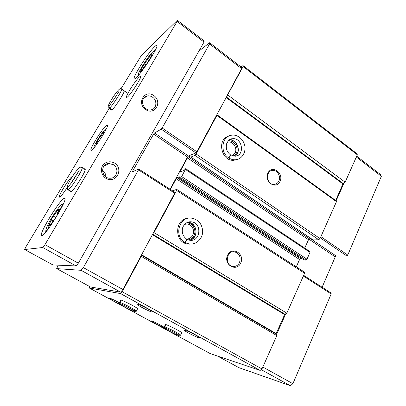 <?xml version="1.0" encoding="UTF-8"?>
<svg xmlns="http://www.w3.org/2000/svg" width="406" height="406" viewBox="0 0 406 406"><rect width="100%" height="100%" fill="white"/><g stroke="black" fill="none" stroke-linecap="round" stroke-linejoin="round"><path stroke-width="0.61" d="M310.686 238.764L336.204 256.049L346.749 255.947L347.759 255.059L381.356 176.29L380.569 174.585L356.712 156.183M336.204 256.049L335.229 256.912L322.11 287.235M217.652 356.118L238.855 367.643L290.351 385.7L292.899 383.695L331.174 293.949L331.103 293.036L303.652 275.339M58.159 265.179L56.683 268.62L81.078 270.315L83.352 267.6L138.502 169.891L138.685 169.063L132.518 171.768L132.711 170.967L153.61 134.122L154.513 132.985L161.207 129.174L162.146 127.997L209.582 43.949L209.623 42.721L198.899 51.1M240.662 263.154C245.204 253.968 232.202 245.716 227.654 255.049C223.011 264.402 236.287 272.522 240.662 263.154M239.454 262.682C241.144 257.165 239.515 253.542 234.561 251.806C226.416 250.162 224.411 265.26 232.658 266.422C235.632 266.788 237.896 265.539 239.454 262.682M279.988 181.528C284.144 173.134 272.076 164.486 267.919 173.017C263.677 181.558 275.984 190.109 279.988 181.528M278.795 181.147C281.15 176.732 277.516 170.078 272.903 170.408C265.24 170.246 266.229 184.76 273.872 184.42C276.06 184.344 277.704 183.253 278.795 181.147M276.425 334.732L285.778 313.747L284.621 314.614L276.161 333.58L276.821 335.6L261.977 368.937L260.19 370.424L210.303 353.646L89.32 288.016L120.562 293.584L122.226 291.762L141.232 256.359L141.156 255.607L174.681 193.185L174.778 192.327M153.087 233.394L153.986 232.592L176.6 190.465L176.717 189.399L172.494 190.8M170.413 189.455L176.214 178.726L177.133 177.655L179.924 176.737L179.467 178.132L180.756 177.706L181.7 176.61L185.715 168.708L184.294 169.18L183.04 170.855L180.279 171.834L180.355 171.058L187.435 157.964L188.359 156.883L191.185 155.747L190.82 157.071L194.961 155.427L196.164 154.026L216.911 115.375L216.657 115.035L243.133 66.528L243.032 65.594L240.956 66.888M170.099 189.252L187.516 157.041L188.435 155.96L195.951 152.915L196.91 151.798L216.657 115.035M313.072 239.921L318.766 239.733L320.029 238.571L336.462 201.66L216.702 114.944M304.744 248.071L308.504 239.733L309.473 238.835L311.26 238.733M304.084 259.997L305.977 260.089L306.972 259.18L310.001 252.405L309.981 251.568L185.715 168.708M296.278 266.823L299.572 259.525L300.541 258.637L301.957 258.632M285.778 313.747L286.814 313.158L304.591 273.243L304.358 272.056L176.717 189.399M335.559 200.747L342.918 183.933L345.136 182.182L357.331 154.798L356.844 153.635L243.032 65.594M164.131 327.606L163.654 327.525C161.268 326.901 151.012 321.557 150.991 320.923C150.24 319.816 163.06 326.15 164.095 327.398L164.105 327.409M198.696 337.731C195.58 336.904 184.314 331.047 184.263 330.23C183.35 328.824 198.016 335.919 199.387 337.553L198.696 337.731M120.191 304.261C116.238 302.592 109.031 298.613 108.96 298.06C108.448 297.299 115.035 300.303 119.415 302.83M151.956 312.052C149.256 311.519 136.923 305.048 136.812 304.104C135.817 302.582 150.849 309.966 152.362 311.752L151.956 312.052M165.328 324.739C163.618 322.851 180.934 331.326 181.741 332.778L180.604 335.077C180.086 334.067 167.734 327.693 164.836 326.942L165.247 328.236M120.714 300.333C118.867 298.298 136.7 307.149 137.604 308.722L136.38 311.062C135.761 309.92 122.318 302.932 119.882 302.49L120.338 303.84L119.826 302.475L119.471 302.658L119.897 304.023C121.394 305.226 126.484 308.022 129.088 309.255C132.529 310.935 134.67 311.767 135.508 311.752L136.264 311.28M260.19 370.424L120.562 293.584M261.977 368.937L122.226 291.762M276.821 335.6L141.232 256.359M286.814 313.158L153.986 232.592M187.948 218.321C174.367 218.951 174.184 242.681 187.811 244.042L190.881 244.072M304.591 273.243L176.6 190.465M318.766 239.733L194.961 155.427M320.029 238.571L196.164 154.026M228.497 136.198C216.499 139.349 221.427 161.593 233.805 160.268L237.129 159.487M336.462 201.66L216.911 115.375M345.136 182.182L227.822 95.045M357.331 154.798L243.133 66.528M89.716 286.575L89.32 288.016M56.683 268.62L90.442 286.966L120.597 292.102L122.937 289.529L141.156 255.607M226.863 96.024L241.59 68.604L241.458 67.279L209.623 42.721M261.17 369.607L290.351 385.7M262.824 367.034L292.899 383.695M356.341 157.015L381.356 176.29M335.96 201.153L344.08 182.939M120.597 292.102L81.078 270.315M122.937 289.529L83.352 267.6M241.59 68.604L209.582 43.949M91.913 239.322L95.415 233.161M181.989 80.855L184.918 75.704M233.739 156.153L236.196 153.448C239.312 148.012 233.993 139.705 228.147 140.958M232.273 155.777L235.018 153.082C237.672 148.439 233.359 141.293 228.294 142.014L227.274 142.212M188.348 239.916C190.795 239.423 192.637 238.028 193.88 235.724C196.986 230.227 192.429 222.341 186.435 222.924M186.557 239.053C189.262 239.002 191.302 237.743 192.688 235.267C195.195 230.786 192.008 224.3 187.115 223.995L184.852 224.173M103.845 133.518L103.19 133.899L103.936 131.955L99.445 137.832L96.445 142.998L97.049 142.567L96.273 144.577L99.069 141.09M102.622 135.584L101.064 138.076M143.044 68.908L148.276 61.712L150.291 58.439L152.296 54.003L149.464 57.063L149.484 56.622L142.394 67.041L140.329 71.537L143.064 68.594L143.196 69.015M49.76 225.523L54.825 218.753C56.043 217.301 56.815 215.997 57.144 214.855C57.119 214.277 57.799 212.886 59.185 210.678L60.321 208.303L58.261 210.364L58.535 209.024L53.475 216.175C52.308 217.58 51.552 218.839 51.212 219.961C51.217 220.544 50.532 221.93 49.162 224.112L47.994 226.538L49.963 224.589L49.76 225.523L50.085 225.706M42.752 247.508L76.084 265.925L52.978 264.966L24.644 249.533L42.752 247.508L44.949 244.656L177.117 21.427L177.336 20.3L141.476 55.282L121.029 88.741M76.084 265.925L78.343 263.195L44.949 244.656M153.767 95.532C144.703 88.99 136.315 103.22 145.627 109.564C154.808 115.938 162.877 101.81 153.767 95.532M114.588 163.075C110.605 161.08 106.951 161.446 103.631 164.166C100.008 168.221 101.053 175.067 105.788 178.249C115.603 184.415 124.317 169.145 114.588 163.075M78.343 263.195L204.015 42.102L177.117 21.427M204.015 42.102L204.086 40.884L177.336 20.3M109.143 108.493L25.664 247.254L24.644 249.533M106.499 125.383C102.454 128.184 89.036 149.773 91.035 150.286C92.492 152.23 109.793 125.525 107.392 125.038L106.499 125.383M154.64 46.69C148.175 52.597 131.996 78.135 134.31 78.815C135.919 81.57 159.72 46.198 156.731 45.436C156.422 45.239 155.721 45.655 154.64 46.69M64.123 198.402C59.494 199.935 38.337 234.724 41.544 235.658C43.944 238.373 68.512 198.737 64.732 198.336L64.123 198.402M112.203 109.65L109.686 107.95C112.797 105.484 123.089 89.158 121.643 89C120.562 88.056 119.044 88.264 113.066 97.07C107.017 106.626 107.747 107.473 108.909 108.336L111.417 110.026C112.411 111.477 125.835 91.106 124.129 90.721L123.267 91.162M72.38 176.564L72.004 176.671C69.319 177.95 57.743 196.773 59.433 197.154C60.499 197.011 63.006 193.916 66.954 187.871M139.42 76.937C135.563 80.114 125.007 96.877 126.601 97.303C127.773 98.993 142.486 76.896 140.527 76.374L139.42 76.937M71.319 191.434L68.35 189.653C71.258 188.485 84.133 167.566 82.108 167.338L80.332 167.191C79.419 167.292 77.409 169.454 74.308 173.672C69.056 181.441 65.097 188.754 67.903 189.734L70.862 191.505C72.324 193.2 87.28 169.581 85.027 169.15L84.484 169.266M105.849 176.879C105.87 174.154 104.743 172.007 102.454 170.429M113.35 164.669L108.894 163.501C99.795 163.684 101.145 178.762 110.224 178.224C117.146 178.427 119.476 168.18 113.35 164.669M152.509 97.176C150.733 95.978 148.88 95.588 146.947 96.014C138.74 97.638 143.064 111.858 151.133 109.833C156.68 108.975 157.594 100.444 152.509 97.176M71.253 191.47L68.284 189.688C67.274 188.917 67.066 187.993 67.67 186.917M69.193 186.136C67.163 186.826 66.878 187.998 68.35 189.653M112.127 109.711L109.605 108.016L108.869 105.986M119.12 91.137L114.705 98.288L109.848 105.027C108.595 105.793 108.539 106.768 109.686 107.95M227.269 158.355L228.71 157.863C230.786 159.243 232.973 159.883 235.272 159.786C237.429 159.66 239.337 158.898 240.997 157.498M227.03 158.188L228.471 157.695C229.771 156.731 230.405 155.757 230.375 154.772C226.924 151.94 225.66 148.312 226.573 143.897C228.192 140.303 230.177 138.583 232.531 138.725L228.36 140.72M235.018 156.214C241.844 152.154 237.145 138.847 229.268 140.04L232.531 138.725C242.58 137.355 245.173 156.005 234.957 156.219L230.42 154.808C230.542 155.848 229.969 156.863 228.71 157.863M183.669 242.544L184.953 242.458L189.115 243.96C191.566 244.305 193.88 243.899 196.068 242.737M183.41 242.387L184.694 242.296C186.06 241.382 186.709 240.316 186.643 239.109M189.876 240.261C198.844 238.281 197.458 222.696 188.293 222.275L191.231 221.843C202.381 222.498 200.757 242.204 189.663 240.235L186.694 239.134C186.846 240.393 186.268 241.504 184.953 242.458M121.079 300.135L119.826 302.475M121.135 300.151L119.882 302.49M165.927 324.627L164.77 326.921L164.176 327.013L164.567 328.307C164.963 328.809 170.175 331.803 174.971 334.026C182.172 336.955 178.98 335.625 180.604 335.077L180.508 335.265M165.993 324.643L164.836 326.942M178.884 334.427L178.838 335.087C176.189 333.209 167.607 328.896 165.252 328.241L164.831 328.21L165.217 328.231L164.77 326.921M276.11 334.036L141.389 255.181M276.161 333.58L141.608 254.77M284.621 314.614L152.387 234.698M284.951 314.219L152.656 234.201M299.572 259.525L176.214 178.726M300.541 258.637L177.133 177.655M304.216 260.084L179.467 178.132M305.977 260.089L180.756 177.706M306.972 259.18L181.7 176.61M310.001 252.405L185.527 169.495M181.091 171.545L180.355 171.058M308.504 239.733L187.435 157.964M309.473 238.835L188.359 156.883M313.219 240.022L190.82 157.071M335.569 200.397L216.855 114.659M342.918 183.933L226.086 97.476M343.232 183.537L226.35 96.983M303.348 276.029L331.174 293.949M308.93 239.129L335.229 256.912M320.329 237.896L346.749 255.947M320.877 236.657L347.759 255.059M174.681 193.185L138.502 169.891M133.376 171.393L132.711 170.967M187.516 157.041L153.61 134.122M188.435 155.96L154.513 132.985M195.951 152.915L161.207 129.174M196.91 151.798L162.146 127.997M105.524 129.174C102.434 131.255 92.111 148.038 94.202 147.611M153.965 52.709C154.656 50.816 154.255 50.552 152.768 51.917C147.104 57.023 133.686 79.571 139.852 73.694M61.859 207.09C62.625 205.05 62.631 204.172 61.869 204.472C60.047 205.203 53.912 213.698 49.715 221.255C45.233 229.674 44.756 232.247 48.278 228.959M62.24 205.979L60.332 208.314M48.735 226.959L47.431 229.821M49.963 224.589L49.162 224.112M53.049 221.016L51.212 219.961M55.8 217.514L53.475 216.175M58.063 212.556L56.571 211.688M59.986 209.303L59.57 209.054M141.542 70.167L141.146 69.883M145.911 64.97L144.358 63.854M149.068 60.692L147.368 59.454M151.636 55.399L151.26 55.12M96.826 144.018L96.557 143.841M98.516 141.623L97.552 140.999M100.698 138.644L99.445 137.832M102.195 136.188L101.074 135.462M103.261 133.478L102.885 133.234M67.903 189.734L68.284 189.688M77.815 172.55L70.786 183.624M108.909 108.336L109.605 108.016M116.842 94.887L112.421 101.601M233.805 160.268L235.272 159.786C240.261 159.761 245.803 154.366 244.93 146.429C243.62 138.669 236.83 134.295 231.856 135.193C222.021 135.655 219.509 151.905 228.471 157.695M235.353 160.065L236.079 159.7M227.649 136.695L226.888 136.888M235.739 155.665C241.611 150.017 235.642 138.862 229.268 140.04L229.08 140.065M187.811 244.042L189.115 243.96C195.646 245.051 202.462 239.317 202.69 231.618C202.229 223.99 198.443 219.484 191.322 218.098C179.229 216.322 173.687 236.099 184.694 242.296M189.318 244.163L189.988 244.052M187.151 218.535L186.491 218.57M191.789 239.459C195.093 236.876 196.438 233.653 195.829 229.796C195.21 226.025 192.698 223.518 188.293 222.275L187.831 222.244M186.648 239.104C183.309 236.657 181.883 233.348 182.365 229.172C182.527 225.832 186.79 221.108 191.231 221.843C189.267 221.671 187.465 222.168 185.821 223.325M123.328 305.007L132.107 309.514M134.599 310.397L134.523 311.037C132.955 309.707 122.039 304.069 120.343 303.845M168.155 329.398L176.224 333.473M304.135 260.063L179.416 178.127M313.127 239.997L190.759 157.071M174.879 192.332L138.771 169.058M227.132 142.476L228.294 142.014M184.694 224.335L187.115 223.995M270.64 171.002L272.903 170.408M232.496 251.862L234.561 251.806M137.192 303.977L136.812 304.104M184.588 330.114L184.263 330.23M103.804 166.267L108.894 163.501M143.206 98.866L146.947 96.014M45.716 232.196L45.949 229.466M61.255 204.868L63.58 203.447M153.372 51.4L155.234 50.288M59.083 210.841L58.261 210.364M143.389 68.827L143.064 68.594M144.008 68.056L142.567 67.02M150.306 57.677L149.464 57.063M93.816 148.058L94.06 146.825M105.489 129.204L106.499 128.494M97.577 142.907L97.049 142.567M103.505 134.102L103.19 133.899M85.037 169.155L82.108 167.338M79.368 170.012L73.846 179.229C69.538 185.715 68.898 185.659 69.152 186.11M127.256 92.888L121.643 89M120.836 300.105L119.587 302.44M120.582 303.911L120.318 303.84M165.43 324.536L164.273 326.825"/></g></svg>
